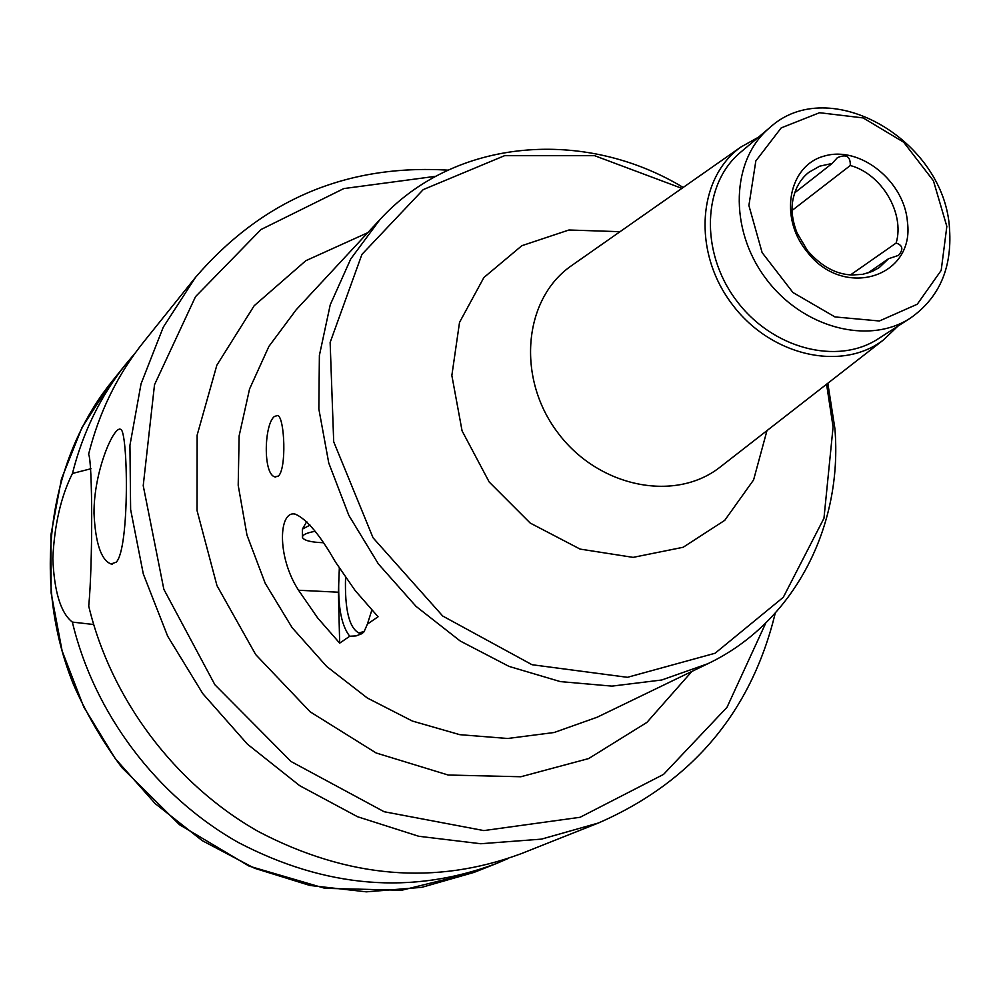 <?xml version="1.0" encoding="UTF-8"?>
<svg xmlns="http://www.w3.org/2000/svg" width="1000" height="1000" viewBox="0 0 1000 1000"><rect width="100%" height="100%" fill="white"/><g stroke="black" fill="none" stroke-linecap="round" stroke-linejoin="round"><path stroke-width="1.5" d="M807.45 250.525L797 232.875M794.8 192.725L832.163 163.463L837.325 157.725C846.237 153.763 850.562 156.35 850.288 165.5L792.25 210.325M850.575 274.862L896.137 243.038C902.85 245.325 903.625 249.438 898.462 255.387L888.475 258.762L867.725 273.113M896.137 243.038C905.025 213.287 881.65 173.863 850.288 165.5M832.163 163.463L819.688 166.175L808.838 172.325C801.488 178.212 796.513 186.025 793.9 195.775C790.525 207.312 791.812 220.275 797.763 234.65M805.625 248.137L807.638 250.75C821.413 266.475 836.35 274.55 852.412 274.975L862.738 274.312L872.325 271.425L879.225 267.6L888.475 258.762M907.475 222.25C904.613 181.388 860.263 145.625 824.737 155.938C788.662 165 778.462 217.025 806.9 251.5C842.975 299.738 914.85 277.587 907.475 222.25M310.038 525.1L302.4 529.125L302.425 536.737M315.087 531.325C306.425 532.875 302.213 534.913 302.438 537.45C304.1 540.538 311.012 542.288 323.188 542.712M278.387 476.087L274.625 476.812C262.938 473.462 264.15 424.387 274.413 416.45L277.875 415.462C284.688 418.15 286.7 468.675 278.387 476.087M339.475 568.438C336.962 601.838 340.387 624.425 349.75 636.225L339.675 643.138L338.4 592.212L339.325 568.2M339.675 643.138L317.613 617.888L298.55 590.25C276.462 556.275 278.8 509.75 295.375 514.175C306.75 519.15 320.062 535.025 335.325 561.812L355.138 590.525L378.062 616.775L367.4 624.1L371.812 610.212M345.538 577.475C344.675 609.438 349.15 627.95 358.975 633.025L364.475 631.275M367.4 624.1L364.012 631.825L361.887 633.688L356.087 635.913L349.75 636.225M758.413 137.225L740.775 147.113C697.663 177.825 692.438 251.188 731.338 303.2C769.625 355.675 841.275 372.25 883.312 340.062L897.938 326.112M769.762 127.65L740.638 152.225C702.613 183.6 699.8 251.462 735.9 299.825C771.525 348.55 837.212 365.812 878.388 338.7L910.438 318.075C938.975 298.05 952.025 268.55 949.575 229.6C945.387 140.312 829.25 72.888 769.762 127.65C731.213 159.45 728.562 228.6 765.45 278C801.838 327.775 868.7 345.575 910.438 318.075M946.838 226.412L933.438 180.812L903.688 142.225L863.175 117.925L819.538 112.713L781.188 127.9L755.837 160.938L748.9 205.5L762.125 252.613L792.95 292.512L834.95 316.925L879.388 320.988L917.262 304.225L941.188 270.4L946.838 226.412M116.263 562.163L111.025 563.975C101.137 560.112 95.463 543.25 94.012 513.387C93.7 471.287 113.963 425.412 120.588 429.338C128.05 429.525 129.913 548.075 116.263 562.163M93.637 624.513L72.362 622.087C60.75 613.038 54.237 591.838 52.825 558.513C54.425 524.763 60.975 496.413 72.45 473.45L91 468.738M447.962 170.138C346.5 164.088 262.35 199.825 195.525 277.35L143.512 342.15C117.513 374.637 99.2 412.038 88.575 454.325C92.6 460.35 92.788 564.45 88.725 606.112C111.075 699.5 175.2 784.6 258.675 831.712C347.85 878.288 435.4 885.6 521.35 853.612L598.575 822.95C692.3 781.875 751.188 711.95 775.25 613.175M72.362 622.087C94.113 713.45 156.775 796.6 238.487 842.575C325.775 888.037 411.637 895.075 496.062 863.662L508.525 858.35M135.225 353.013L126.487 363.375C100.938 395.3 82.925 431.987 72.45 473.45M338.4 592.212L298.55 590.25M683.188 187.45C584.637 127.825 454.725 137.65 379.825 219.713L296.225 309.713L268.9 346.413L249.55 389.012L239.125 435.925L238.2 485.288L246.975 535.1L265.188 583.237L292.125 627.663L326.675 666.462L367.325 698.012L412.35 721.05L459.812 734.675L507.713 738.487L554.125 732.513L597.238 717.188L707.825 663.725C794.287 622.587 843.15 526.225 834.862 428.288L827.825 383.25M379.825 219.713L350.725 258.988L330.238 304.8L319.387 355.45L318.837 408.925L328.762 463.013L348.875 515.438L378.387 563.938L416.062 606.4L460.262 641.038L509.05 666.413L560.325 681.6L611.925 686.125L661.737 680L707.825 663.725M367.775 232.688L305.825 260.7L254.163 305.75L216.85 365.2L197.138 435.138L197.037 510.538L216.975 585.65L255.688 654.575L310.188 711.838L376.125 752.975L448.225 775.037L520.862 776.75L588.663 758.562L646.9 722.412L691.888 671.438M681.888 188.363L594.612 155.688L504.575 155.688L423.237 189.6L361.912 254.425L330.138 342.45L333.7 441.763L373.062 537.812L442.725 616.038L532.05 664.725L627.463 677.312L715.1 653.238L783.3 597.3L823.962 518.263L833.088 427L826.575 384.225M620.025 231.688L568.95 230L521.85 245.7L483.888 277.525L459.525 322.375L451.85 375.487L462.075 430.863L489.225 482.062L530.188 523.05L580.112 549.1L633.125 557.375L683.15 547.275L724.737 520.35L753.587 479.938L766.975 430.613M573.45 264.325L570.388 266.462C523.612 299.762 516.525 377.525 557.188 431.863C597.163 486.675 673.575 502.762 719.15 467.837L722.1 465.55M435.763 176.287L343.812 188.575L261.012 229.525L195.512 296.675L154.512 384.738L143.225 485.662L163.85 589.325L214.875 684.725L291.062 761.525L384.087 811.712L483.862 830.588L580.087 817.288L663.525 774.412L727 707.312L765.775 623.025M195.525 277.35L163.263 327.188L141.037 383.825L129.938 445.35L130.625 509.55L143.312 573.987L167.65 636.175L202.8 693.65L247.4 744.137L299.688 785.675L357.562 816.737L418.713 836.263L480.775 843.737L541.45 839.137L598.575 822.95M474.137 872.362L401.637 890.263L324.9 888.312L249.075 866.1L179.55 824.737L121.812 767.513C102.587 741.587 86.475 713.925 73.487 684.562C31.325 580.013 48.1 460.85 111.725 381.763L82.025 427.425L61.438 479.05L50.925 534.888L51.112 592.913L62.138 650.987L83.725 706.888L115.125 758.413L155.15 803.562L202.225 840.638L254.488 868.238L309.913 885.462L366.362 891.838L421.763 887.337L474.137 872.362L496.062 863.662M306.75 521.562L302.613 528.75M275.812 477.1L274.625 476.812M360.513 633.088L358.975 633.025M740.775 147.113L573.862 264.025M883.312 340.062L722.5 465.238M112.513 564.062L111.088 563.987M111.725 381.763L126.487 363.375"/></g></svg>
